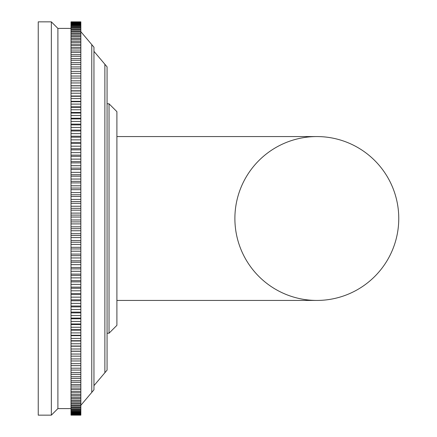 <?xml version="1.0" encoding="UTF-8"?>
<svg xmlns="http://www.w3.org/2000/svg" width="437" height="437" viewBox="0 0 437 437"><rect width="100%" height="100%" fill="white"/><g stroke="black" fill="none" stroke-linecap="round" stroke-linejoin="round"><path stroke-width="0.66" d="M93.955 51.348L107.065 66.861L104.88 64.272L104.88 372.728L107.065 370.139L107.065 66.861L107.065 103.788L109.031 103.788L109.031 333.213L107.065 333.213L107.065 218.5M93.955 47.196L91.77 44.607L91.77 392.393L93.955 389.804L93.955 47.196L80.845 31.683M71.013 415.15L80.845 415.15L71.013 415.145L71.013 354.046L80.845 354.046L80.845 21.85L71.013 21.85L80.845 21.85M80.845 415.145L80.845 354.046M71.013 354.046L71.013 348.994L80.845 348.994M80.845 351.266L71.013 351.266M71.013 356.155L80.845 356.155M71.013 358.935L80.845 358.935M71.013 360.973L80.845 360.973M71.013 363.655L80.845 363.655M71.013 365.616L80.845 365.616M71.013 368.194L80.845 368.194M71.013 370.079L80.845 370.079M71.013 372.553L80.845 372.553M71.013 374.362L80.845 374.362M71.013 376.727L80.845 376.727M71.013 378.453L80.845 378.453M71.013 380.703L80.845 380.703M71.013 382.348L80.845 382.348M71.013 384.489L80.845 384.489M71.013 386.04L80.845 386.04M71.013 388.067L80.845 388.067M71.013 389.531L80.845 389.531M71.013 391.437L80.845 391.437M71.013 392.814L80.845 392.814M71.013 394.6L80.845 394.6M71.013 395.884L80.845 395.884M71.013 397.55L80.845 397.55M71.013 398.741L80.845 398.741M71.013 400.276L80.845 400.276M71.013 401.374L80.845 401.374M71.013 402.783L80.845 402.783M71.013 403.788L80.845 403.788M71.013 405.066L80.845 405.066M71.013 405.973L80.845 405.973M71.013 407.126L80.845 407.126M71.013 407.929L80.845 407.929M71.013 408.95L80.845 408.95M71.013 409.66L80.845 409.66M71.013 410.545L80.845 410.545M71.013 411.151L80.845 411.151M71.013 411.905L80.845 411.905M71.013 412.413L80.845 412.413M71.013 413.025L80.845 413.025M71.013 413.435L80.845 413.435M71.013 413.915L80.845 413.915M71.013 414.221L80.845 414.221M71.013 414.566L80.845 414.566M71.013 414.768L80.845 414.768M71.013 414.975L80.845 414.975M71.013 415.074L80.845 415.074M80.845 85.734L71.013 85.734L71.013 21.855M71.013 21.926L80.845 21.926M71.013 22.025L80.845 22.025M71.013 22.232L80.845 22.232M71.013 22.434L80.845 22.434M71.013 22.779L80.845 22.779M71.013 23.085L80.845 23.085M71.013 23.565L80.845 23.565M71.013 23.975L80.845 23.975M71.013 24.587L80.845 24.587M71.013 25.095L80.845 25.095M71.013 25.849L80.845 25.849M71.013 26.455L80.845 26.455M71.013 27.34L80.845 27.34M71.013 28.05L80.845 28.05M71.013 29.071L80.845 29.071M71.013 29.874L80.845 29.874M71.013 31.027L80.845 31.027M71.013 31.934L80.845 31.934M71.013 33.212L80.845 33.212M71.013 34.217L80.845 34.217M71.013 35.626L80.845 35.626M71.013 36.724L80.845 36.724M71.013 38.259L80.845 38.259M71.013 39.45L80.845 39.45M71.013 41.116L80.845 41.116M71.013 42.4L80.845 42.4M71.013 44.186L80.845 44.186M71.013 45.563L80.845 45.563M71.013 47.469L80.845 47.469M71.013 48.933L80.845 48.933M71.013 50.96L80.845 50.96M71.013 52.511L80.845 52.511M71.013 54.652L80.845 54.652M71.013 56.297L80.845 56.297M71.013 58.547L80.845 58.547M71.013 60.273L80.845 60.273M71.013 62.638L80.845 62.638M71.013 64.447L80.845 64.447M71.013 66.921L80.845 66.921M71.013 68.806L80.845 68.806M71.013 71.384L80.845 71.384M71.013 73.345L80.845 73.345M71.013 76.027L80.845 76.027M71.013 78.065L80.845 78.065M71.013 80.845L80.845 80.845M71.013 82.954L80.845 82.954M80.845 90.781L71.013 90.781L71.013 85.832L80.845 85.832M71.013 88.006L80.845 88.006M80.845 95.987L71.013 95.987L71.013 90.978L80.845 90.978M71.013 93.223L80.845 93.223M80.845 101.34L71.013 101.34L71.013 96.277L80.845 96.277M71.013 96.277L71.013 95.987M71.013 98.587L80.845 98.587M80.845 106.841L71.013 106.841L71.013 101.728L80.845 101.728M71.013 101.728L71.013 101.34M71.013 104.099L80.845 104.099M80.845 112.473L71.013 112.473L71.013 107.322L80.845 107.322M71.013 107.322L71.013 106.841M71.013 109.753L80.845 109.753M80.845 118.236L71.013 118.236L71.013 113.052L80.845 113.052M71.013 113.052L71.013 112.473M71.013 115.537L80.845 115.537M80.845 124.119L71.013 124.119L71.013 118.908L80.845 118.908M71.013 118.908L71.013 118.236M71.013 121.448L80.845 121.448M80.845 130.122L71.013 130.122L71.013 124.889L80.845 124.889M71.013 124.889L71.013 124.119M71.013 127.473L80.845 127.473M80.845 136.229L71.013 136.229L71.013 130.98L80.845 130.98M71.013 130.98L71.013 130.122M71.013 133.613L80.845 133.613M80.845 142.435L71.013 142.435L71.013 137.18L80.845 137.18M71.013 137.18L71.013 136.229M71.013 139.856L80.845 139.856M80.845 148.733L71.013 148.733L71.013 143.478L80.845 143.478M71.013 143.478L71.013 142.435M71.013 146.193L80.845 146.193M80.845 155.119L71.013 155.119L71.013 149.864L80.845 149.864M71.013 149.864L71.013 148.733M71.013 152.622L80.845 152.622M80.845 161.581L71.013 161.581L71.013 156.342L80.845 156.342M71.013 156.342L71.013 155.119M71.013 159.128L80.845 159.128M80.845 168.114L71.013 168.114L71.013 162.886L80.845 162.886M71.013 162.886L71.013 161.581M71.013 165.705L80.845 165.705M80.845 174.707L71.013 174.707L71.013 169.507L80.845 169.507M71.013 169.507L71.013 168.114M71.013 172.347L80.845 172.347M80.845 181.355L71.013 181.355L71.013 176.182L80.845 176.182M71.013 176.182L71.013 174.707M71.013 179.05L80.845 179.05M80.845 188.047L71.013 188.047L71.013 182.912L80.845 182.912M71.013 182.912L71.013 181.355M71.013 185.796L80.845 185.796M80.845 194.776L71.013 194.776L71.013 189.68L80.845 189.68M71.013 189.68L71.013 188.047M71.013 192.586L80.845 192.586M80.845 201.533L71.013 201.533L71.013 196.486L80.845 196.486M71.013 196.486L71.013 194.776M71.013 199.403L80.845 199.403M80.845 208.312L71.013 208.312L71.013 203.32L80.845 203.32M71.013 203.32L71.013 201.533M71.013 206.242L80.845 206.242M80.845 215.102L71.013 215.102L71.013 210.175L80.845 210.175M71.013 210.175L71.013 208.312M71.013 213.103L80.845 213.103M80.845 221.898L71.013 221.898L71.013 217.036L80.845 217.036M71.013 217.036L71.013 215.102M71.013 219.964L80.845 219.964M80.845 228.688L71.013 228.688L71.013 223.897L80.845 223.897M71.013 223.897L71.013 221.898M71.013 226.825L80.845 226.825M80.845 235.467L71.013 235.467L71.013 230.758L80.845 230.758M71.013 230.758L71.013 228.688M71.013 233.68L80.845 233.68M80.845 242.224L71.013 242.224L71.013 237.597L80.845 237.597M71.013 237.597L71.013 235.467M71.013 240.514L80.845 240.514M80.845 248.953L71.013 248.953L71.013 244.414L80.845 244.414M71.013 244.414L71.013 242.224M71.013 247.32L80.845 247.32M80.845 255.645L71.013 255.645L71.013 251.204L80.845 251.204M71.013 251.204L71.013 248.953M71.013 254.088L80.845 254.088M80.845 262.293L71.013 262.293L71.013 257.95L80.845 257.95M71.013 257.95L71.013 255.645M71.013 260.818L80.845 260.818M80.845 268.886L71.013 268.886L71.013 264.653L80.845 264.653M71.013 264.653L71.013 262.293M71.013 267.493L80.845 267.493M80.845 275.419L71.013 275.419L71.013 271.295L80.845 271.295M71.013 271.295L71.013 268.886M71.013 274.114L80.845 274.114M80.845 281.881L71.013 281.881L71.013 277.872L80.845 277.872M71.013 277.872L71.013 275.419M71.013 280.658L80.845 280.658M80.845 288.267L71.013 288.267L71.013 284.378L80.845 284.378M71.013 284.378L71.013 281.881M71.013 287.136L80.845 287.136M80.845 294.565L71.013 294.565L71.013 290.807L80.845 290.807M71.013 290.807L71.013 288.267M71.013 293.522L80.845 293.522M80.845 300.771L71.013 300.771L71.013 297.144L80.845 297.144M71.013 297.144L71.013 294.565M71.013 299.82L80.845 299.82M80.845 306.878L71.013 306.878L71.013 303.387L80.845 303.387M71.013 303.387L71.013 300.771M71.013 306.02L80.845 306.02M80.845 312.881L71.013 312.881L71.013 309.527L80.845 309.527M71.013 309.527L71.013 306.878M71.013 312.111L80.845 312.111M80.845 318.764L71.013 318.764L71.013 315.552L80.845 315.552M71.013 315.552L71.013 312.881M71.013 318.092L80.845 318.092M80.845 324.527L71.013 324.527L71.013 321.463L80.845 321.463M71.013 321.463L71.013 318.764M71.013 323.948L80.845 323.948M80.845 330.159L71.013 330.159L71.013 327.247L80.845 327.247M71.013 327.247L71.013 324.527M71.013 329.678L80.845 329.678M80.845 335.66L71.013 335.66L71.013 332.901L80.845 332.901M71.013 332.901L71.013 330.159M71.013 335.272L80.845 335.272M80.845 341.013L71.013 341.013L71.013 338.413L80.845 338.413M71.013 338.413L71.013 335.66M71.013 340.723L80.845 340.723M80.845 346.219L71.013 346.219L71.013 343.777L80.845 343.777M71.013 343.777L71.013 341.013M71.013 346.022L80.845 346.022M71.013 348.994L71.013 346.219M71.013 351.168L80.845 351.168M71.013 408.595L57.903 408.595L57.903 28.405L71.013 28.405M57.903 28.405L51.348 21.85L51.348 415.15L57.903 408.595M51.348 415.15L38.238 415.15L38.238 21.85L51.348 21.85M116.898 111.654L109.031 103.788L116.898 111.654L116.898 325.347L116.898 300.438L116.898 325.347L116.898 300.438L316.825 300.438A81.938 81.938 0 0 0 398.762 218.5A81.938 81.938 0 0 0 316.825 136.562L316.825 136.562A81.938 81.938 0 0 0 234.888 218.5A81.938 81.938 0 0 0 316.825 300.438A81.938 81.938 0 0 0 398.762 218.5A81.938 81.938 0 0 0 316.825 136.562A81.938 81.938 0 0 0 234.888 218.5M398.762 218.5A81.938 81.938 0 0 0 316.825 136.562L116.898 136.562M107.065 370.139L93.955 385.653M93.955 389.804L80.845 405.317M109.031 333.213L116.898 325.347L109.031 333.213"/></g></svg>
